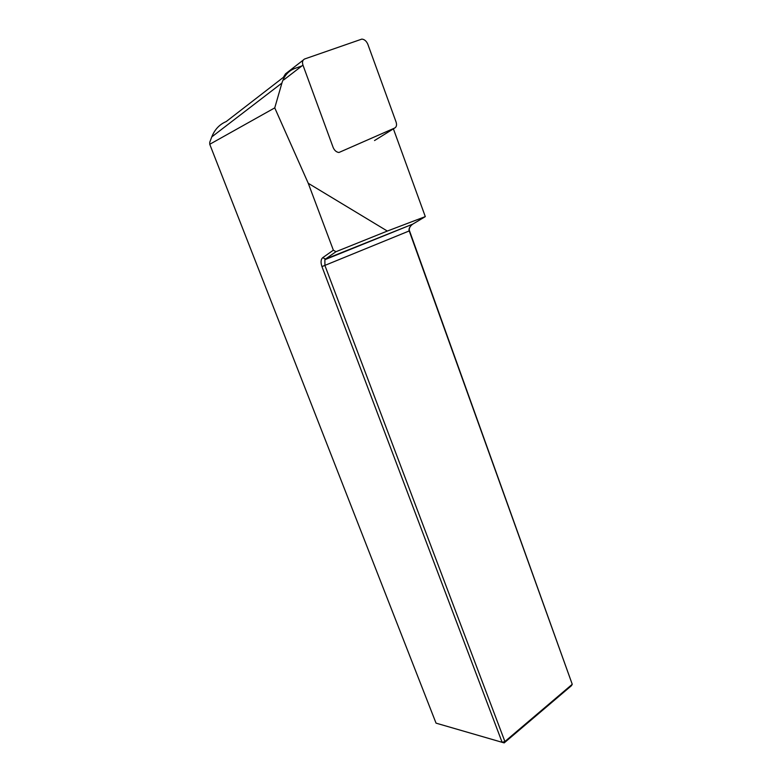 <?xml version="1.0" encoding="UTF-8"?>
<svg xmlns="http://www.w3.org/2000/svg" width="782" height="782" viewBox="0 0 782 782"><rect width="100%" height="100%" fill="white"/><g stroke="black" fill="none" stroke-linecap="round" stroke-linejoin="round"><path stroke-width="1.17" d="M301.891 65.942L294.912 68.415C288.499 70.8 284.169 75.688 281.911 83.068L274.746 107.877L308.255 183.291L387.334 231.052L425.3 216.614L393.395 128.844M274.746 107.877L209.752 144.279L436.043 723.145L502.122 742.304L321.949 266.594C320.552 262.4 320.806 259.428 322.722 257.679L325.498 259.038L324.872 259.692L324.921 265.518L504.898 741.522L572.248 684.289L408.986 230.26C408.927 228.041 410.188 225.998 412.769 224.121L325.498 259.038L335.977 251.706L387.334 231.052M414.783 222.929L425.3 216.614M308.255 183.291L333.367 250.181L322.722 257.679M335.977 251.706L333.367 250.181M209.752 144.279L209.752 142.246L211.775 136.899C214.688 129.519 219.498 124.416 226.194 121.572L285.235 75.913M411.772 224.913C410.012 226.487 409.172 228.207 409.25 230.094L572.248 684.289L571.447 685.697L504.185 742.9L436.043 723.145M414.822 222.89L412.72 224.141M504.898 741.522L502.122 742.304L504.185 742.9L504.898 741.522M409.436 230.846L321.949 266.594M303.162 60.136L285.508 73.84L283.309 77.398M333.142 147.446C334.432 150.457 336.358 152.138 338.919 152.5L394.705 128.033C396.523 126.967 396.982 124.973 396.093 122.06L367.843 44.291C366.445 41.075 364.451 39.344 361.851 39.1L304.687 58.963C302.585 59.96 302.008 62.013 302.957 65.121L333.142 147.446M211.775 136.899L281.911 83.068M394.705 128.033L374.519 140.555M302.957 65.121L283.768 79.891M412.769 224.121L324.872 259.692"/></g></svg>
